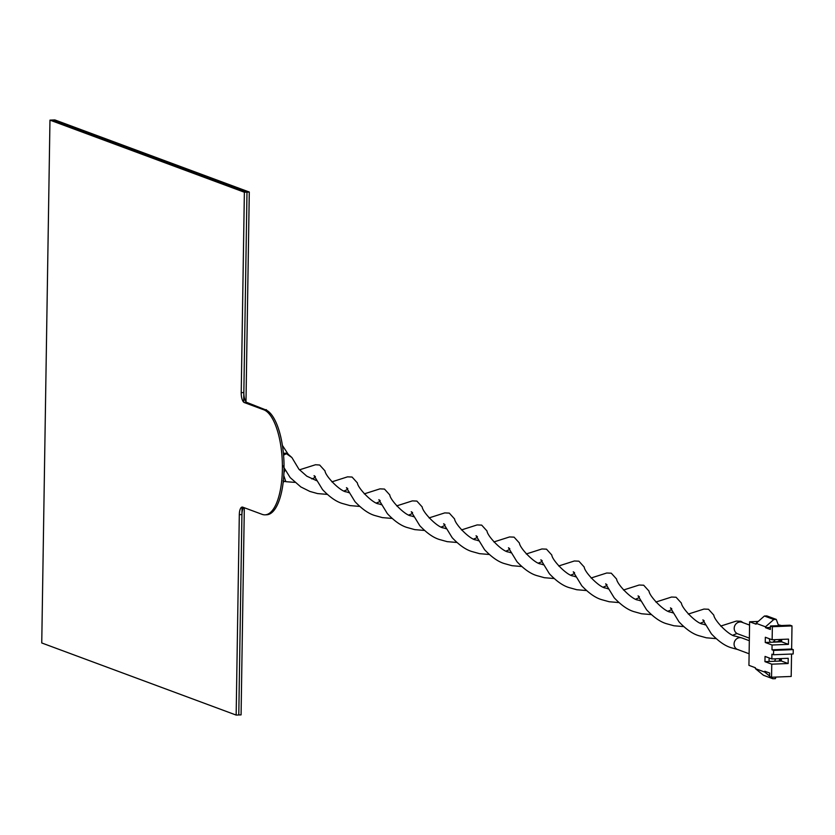 <?xml version="1.0" encoding="UTF-8"?>
<svg xmlns="http://www.w3.org/2000/svg" width="835" height="835" viewBox="0 0 835 835"><rect width="100%" height="100%" fill="white"/><g stroke="black" fill="none" stroke-linecap="round" stroke-linejoin="round"><path stroke-width="1.25" d="M249.289 192.04L246.993 192.123L52.584 120.01L54.87 119.927L249.289 192.04L245.991 401.719M244.321 507.753L241.075 714.875L236.159 715.073L41.75 642.96L49.964 120.125L244.373 192.238L241.221 392.659L243.841 392.554A8.799 3.225 -92.3 0 0 246.951 402.47L266.386 410.142M49.964 120.125L52.584 120.01L246.993 192.123L243.695 402.167M242.046 507.075L238.779 714.969L241.931 514.548L239.311 514.652L236.159 715.073M244.373 192.238L246.993 192.123L243.841 392.554M243.737 507.534A8.799 3.225 -92.3 0 0 241.931 514.548M266.386 409.682L263.766 409.787L244.331 402.574A8.799 3.225 87.7 0 1 241.221 392.659M265.405 409.714A52.814 19.362 -92.3 0 1 284.036 465.231A52.814 19.362 -92.3 0 1 266.709 514.777L265.081 514.84A52.814 19.362 -92.3 0 1 262.127 514.35L242.682 507.137A8.799 3.225 87.7 0 0 242.192 507.064A8.799 3.225 87.7 0 0 239.311 514.652M265.081 514.84A52.814 19.362 -92.3 0 0 282.397 465.293A52.814 19.362 -92.3 0 0 263.766 409.787M283.315 481.023L285.685 481.534M284.578 469.385L284.025 469.447M285.017 470.168L283.931 472.725M283.775 475.574L285.841 481.68L283.023 480.918M749.11 653.774L737.702 649.536A6.158 5.668 -69.6 0 1 741.167 637.752A6.158 5.668 -69.6 0 1 741.991 637.982L749.319 640.706M770.381 627.471L765.497 627.669L770.35 629.475L770.413 625.989L790.046 625.196L791.997 625.916L772.354 626.709L770.413 625.989M765.497 627.669L765.507 626.803L756.113 623.317L756.092 624.183L749.621 621.783L748.932 665.349L755.414 667.76L755.393 668.626L764.797 672.112L764.808 671.246L769.672 673.041L769.609 676.527L771.561 677.248L771.759 664.18L764.954 661.654L765.037 656.425L771.843 658.951L788.209 658.293L788.136 663.522L771.759 664.18M772.062 645.006L765.257 642.48L765.34 637.262L772.145 639.777L788.511 639.119L788.428 644.349L772.062 645.006L771.989 649.797L773.607 650.402L773.544 654.755L771.916 654.16L771.843 658.951M772.145 639.777L772.354 626.709M756.113 623.317L764.401 616.011L773.805 619.497L776.258 619.403L778.606 625.655M773.805 619.497L765.507 626.803M771.989 649.797L791.632 649.014L791.997 625.916M769.411 638.765A6.158 5.668 110.4 0 0 770.381 642.282L765.257 642.48M770.381 642.282L781.623 641.823L788.428 644.349M773.607 650.402L793.25 649.609L791.632 649.014M773.544 654.755L793.177 653.972L793.25 649.609M769.338 658.022A6.158 5.668 110.4 0 0 769.285 661.477L764.954 661.654M769.285 661.477L781.33 660.996L788.136 663.522M771.561 677.248L791.194 676.454L791.549 654.035M764.797 672.112L769.62 676.079M770.621 676.903L772.866 678.751L763.472 675.264L755.393 668.626M776.08 677.07L775.329 678.657L772.866 678.751M749.621 621.783L758.243 621.438M776.258 619.403L766.854 615.917L764.401 616.011M781.529 625.54L778.627 624.872M781.664 639.401L781.623 641.823M780.756 639.433A6.158 5.668 -69.6 0 1 779.786 641.896M775.183 639.662A6.158 5.668 -69.6 0 1 773.471 641.677L774.64 642.105M779.702 639.474A6.158 5.668 -69.6 0 1 779.295 640.643L777.155 642M781.362 658.565L781.33 660.996M780.506 658.606A6.158 5.668 -69.6 0 1 780.266 661.038M775.517 658.805A6.158 5.668 -69.6 0 1 774.41 661.278M779.566 658.638A6.158 5.668 -69.6 0 1 779.159 661.08M777.667 641.729L774.014 641.875M283.441 453.916L286.374 453.676L283.556 455.158M316.601 480.689L306.81 476.18L298.909 469.207L291.906 457.549L286.374 453.676L288.085 453.989L287.125 453.52A6.158 5.668 -69.6 0 1 287.397 453.624M749.36 638.149L737.785 633.859A6.158 5.668 -69.6 0 1 739.967 621.991A6.158 5.668 -69.6 0 1 742.075 622.305L749.569 625.081M246.951 402.47L244.331 402.574M283.409 453.52A6.158 5.668 -69.6 0 1 287.125 453.52M283.169 482.306L284.391 481.357M299.452 469.834L315.536 464.74L319.669 465.032L324.982 470.888C325.389 476.2 340.607 491.825 346.567 491.898L348.999 492.713M315.39 476.587L314.054 475.658L322.56 489.613C329.564 497.013 336.14 501.626 342.277 503.453L349.969 505.592L359.614 506.407M376.585 502.941L379.831 501.584M364.258 493.871L379.956 488.861L384.476 489.07L389.778 494.925C390.185 500.238 405.413 515.863 411.363 515.936L413.805 516.75M380.186 500.624L378.85 499.695L387.367 513.65C394.37 521.05 400.946 525.664 407.083 527.49L414.776 529.63L424.42 530.444M441.391 526.979L444.637 525.622M429.065 517.909L444.752 512.899L449.282 513.107L454.584 518.963C454.991 524.276 470.22 539.901 476.169 539.974L478.601 540.788M444.992 524.662L443.656 523.733L452.173 537.688C459.177 545.088 465.742 549.701 471.879 551.528L479.572 553.668L489.216 554.482M506.198 551.016L509.433 549.66M493.871 541.946L509.559 536.947L514.078 537.145L519.391 543C519.798 548.313 535.026 563.938 540.976 564.011L543.408 564.825M509.799 548.699L508.463 547.77L516.98 561.725C523.983 569.126 530.549 573.739 536.686 575.566L544.378 577.705L554.022 578.519M571.004 575.054L574.24 573.697M558.667 565.984L574.365 560.984L578.885 561.183L584.197 567.038C584.594 572.351 599.822 587.976 605.772 588.049L608.214 588.863M574.595 572.737L573.269 571.808L581.776 585.763C588.779 593.163 595.355 597.777 601.492 599.614L609.185 601.743L618.829 602.557M635.8 599.102L639.046 597.735M623.474 590.021L639.172 585.022L643.691 585.22L648.993 591.076C649.4 596.388 664.629 612.013 670.578 612.097L673.01 612.9M639.401 596.774L638.065 595.846L646.582 609.8C653.586 617.201 660.161 621.814 666.299 623.651L673.981 625.78L683.625 626.594M700.607 623.14L703.842 621.772M688.28 614.069L703.968 609.059L708.487 609.258L713.8 615.124C714.207 620.426 729.435 636.051 735.384 636.134L741.167 637.752M704.208 620.812L702.872 619.883L711.389 633.838C718.392 641.238 724.957 645.852 731.095 647.689L738.526 649.766M315.025 477.547L311.789 478.904M294.807 482.369L285.841 481.68M287.887 453.812L282.397 445.41M287.553 453.676L291.906 457.549M282.397 465.053L290.162 477.589L300.83 486.93L309.879 491.439L317.571 493.579L327.205 494.383M344.187 490.928L347.433 489.571M331.86 481.858L347.548 476.848L352.078 477.046L357.38 482.912C357.787 488.214 373.015 503.849 378.965 503.923L381.397 504.726M347.788 488.6L346.452 487.671L354.969 501.626C361.972 509.026 368.538 513.65 374.675 515.477L382.367 517.616L392.012 518.42M408.993 514.965L412.229 513.608M396.667 505.895L412.354 500.885L416.874 501.083L422.186 506.949C422.593 512.262 437.811 527.887 443.771 527.96L446.203 528.764M412.594 512.638L411.258 511.709L419.765 525.664C426.779 533.064 433.344 537.688 439.481 539.514L447.174 541.654L456.818 542.458M473.8 539.003L477.036 537.646M461.463 529.933L477.161 524.923L481.68 525.121L486.993 530.987C487.389 536.3 502.618 551.925 508.567 551.998L511.01 552.801M477.39 536.675L476.054 535.746L484.571 549.701C491.575 557.102 498.151 561.725 504.288 563.552L511.98 565.692L521.625 566.506M538.596 563.041L541.842 561.684M526.269 553.97L541.957 548.96L546.487 549.159L551.789 555.024C552.196 560.337 567.424 575.962 573.374 576.035L575.806 576.839M542.197 560.713L540.861 559.794L549.378 573.739C556.381 581.139 562.947 585.763 569.084 587.59L576.776 589.729L586.421 590.543M603.402 587.078L606.638 585.721M591.076 578.008L606.763 572.998L611.283 573.196L616.595 579.062C617.002 584.375 632.231 600 638.18 600.073L640.612 600.876M607.003 584.75L605.667 583.832L614.184 597.777C621.188 605.187 627.753 609.8 633.89 611.627L641.583 613.767L651.227 614.581M668.209 611.116L671.444 609.759M655.872 602.045L671.57 597.035L676.089 597.234L681.402 603.1C681.809 608.412 697.027 624.037 702.986 624.11L705.418 624.914M671.799 608.788L670.474 607.87L678.98 621.814C685.984 629.225 692.559 633.838 698.697 635.665L706.389 637.804L716.033 638.618M733.005 635.153L736.981 633.483M720.678 626.083L736.376 621.073L740.895 621.271L743.286 622.753"/></g></svg>
